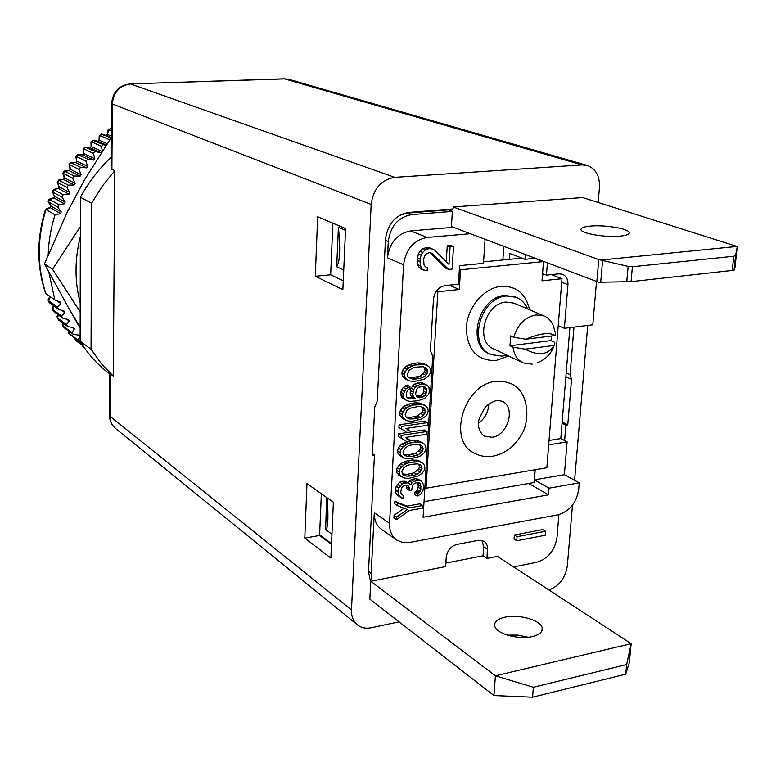 <?xml version="1.0" encoding="UTF-8"?>
<svg xmlns="http://www.w3.org/2000/svg" width="776" height="776" viewBox="0 0 776 776"><rect width="100%" height="100%" fill="white"/><g stroke="black" fill="none" stroke-linecap="round" stroke-linejoin="round"><path stroke-width="1.16" d="M548.68 444.842L567.111 441.864L560.805 438.576L549.03 440.458M488.764 404.044C488.405 412.046 485 418.419 478.559 423.172M502.867 259.979L503.818 246.419M560.805 438.576L569.904 327.608M450.371 209.151L450.284 210.636M399.611 215.35L407.526 213.07L448.218 209.879L452.36 211.402L451.37 227.484L410.669 230.909C397.341 233.547 389.6 242.519 387.457 257.816L388.291 241.549C390.444 226.175 398.204 217.202 411.571 214.612L452.36 211.402M445.86 563.075L483.031 555.82L483.671 546.731L481.983 540.319M534.994 469.771L533.995 482.556L424.035 501.655M424.879 487.474L426.063 488.22L546.847 467.753L561.979 278.71L551.445 274.617M545.276 274.675L542.453 274.966M521.928 258.136L483.564 261.842M426.063 488.22L437.858 291.757L436.345 291.087M509.997 345.766L550.97 340.606L554.074 341.983L554.83 343.399L554.2 345.427C548.098 355.001 538.389 356.242 525.061 349.151L513.052 347.173L509.997 345.766L510.715 335.872L513.77 337.259C517.64 324.523 525.042 317.074 535.973 314.91L544.102 315.958C548.457 317.82 551.571 321.186 553.472 326.075L555.373 332.943L554.986 335.571C549.893 332.021 540.174 333.224 525.808 339.209L554.986 335.571M550.97 340.606L551.746 335.979M544.102 315.958L513.964 303.135L505.942 302.068C484.806 303.203 474.776 341.789 493.643 348.919L523.208 362.916L532.21 364.177M513.052 347.173C514.032 354.807 517.417 360.054 523.208 362.916M515.788 297.111L504.933 295.394C478.559 296.733 465.969 344.874 489.452 353.856L490.868 354.535C467.375 345.553 479.975 297.344 506.379 296.005L516.273 297.305C521.433 299.468 525.226 303.358 527.651 308.964M506.689 355.098L502.091 356.165L490.868 354.535M437.858 291.757L459.285 289.506L449.294 285.17M561.979 278.71L542.007 280.815L543.481 261.599L460.537 269.776L459.285 289.506M460.537 269.776L459.353 269.282M543.481 261.599L534.916 258.34M513.77 337.259L525.808 339.209M525.061 349.151L554.2 345.427M493.478 456.075C504.575 453.679 513.567 447.131 520.434 436.432C530.842 422.086 529.271 390.726 510.521 383.451L503.527 381.326L495.912 381.326C464.096 383.858 447.083 440.37 474.058 453.029C479.684 456.113 485.825 457.18 492.479 456.24M600.634 260.076L736.957 246.438L582.708 197.57L453.194 206.959L598.752 259.582L628.153 266.401L632.411 266.75L733.747 256.264L735.638 255.314L737.19 247.146L734.959 267.817L734.028 270.252L631.053 281.659L598.723 282.28L470.353 233.702L427.11 237.456C413.637 240.172 405.79 249.29 403.578 264.81L387.457 257.816M620.16 236.146C606.211 237.631 582.213 233.76 581.069 229.929C580.419 228.037 583.503 226.767 590.332 226.097C604.135 224.691 627.755 228.425 629.161 232.315C629.87 234.168 626.872 235.448 620.16 236.146M109.794 373.595L110.464 373.974L110.173 416.44L351.489 609.946C351.295 616.416 353.303 621.411 357.513 624.923C361.354 627.862 365.942 628.803 371.277 627.745L399.077 621.867M351.489 609.946L371.18 204.427L112.355 103.965L111.899 169.275L111.22 167.597M598.18 202.458L599.46 187.414C599.877 175.9 595.745 168.567 587.083 165.404L582.068 164.919L394.751 177.335C381.171 179.789 373.314 188.82 371.18 204.427M549.01 590.041C559.37 585.783 565.481 577.703 567.334 565.791L572.484 505.137M574.599 480.286L587.742 325.425M564.618 440.555L565.888 425.141L562.067 423.201M562.163 422.008L567.77 424.85L565.888 425.141M567.77 424.85L571.543 379.367L570.059 374.624L573.988 327.113M453.194 206.959L453.068 208.938L408.768 212.401C395.391 214.971 387.641 223.944 385.497 239.309L377.204 401.347L374.779 406.964L372.325 455.308L374.469 454.969L372.412 453.669M370.705 582.388L368.493 571.757L374.469 454.969M113.286 376.079L101.268 363.605L91.054 349.239L91.607 203.263L102.238 186.201L114.819 170.652L113.286 376.079L110.464 373.974M109.794 374.013C98.018 365.215 88.124 354.293 80.122 341.236L91.054 349.239M330.886 558.099L333.379 502.237L306.976 483.584L304.793 538.117L330.886 558.099M566.189 372.82L570.059 374.624M114.819 170.652L111.899 169.275M315.289 276.275L342.866 289.661L345.592 228.571L317.665 216.776L315.289 276.275L330.673 274.801L343.264 280.796M321.351 493.74L319.586 535.469L331.498 544.422M304.793 538.117L319.586 535.469M332.865 223.197L330.673 274.801M451.428 226.524L470.353 233.702M737.19 247.146L736.957 246.438M418.798 464.32L419.438 466.686L418.768 468.976L414.248 472.759L407.157 474.359L402.482 473.903M419.845 444.755L420.573 447.257L419.903 449.556L415.373 453.339L408.263 454.901L403.685 454.445M421.843 407.041L422.774 409.815L422.095 412.134L417.546 415.907L410.397 417.391L405.984 416.954M423.153 386.419L424.045 388.213L423.23 392.801L420.359 395.43L416.576 396.274M423.977 367.019L425.112 370.084L424.423 372.431L419.845 376.185L412.657 377.592L408.438 377.175M485.078 239.299L483.467 263.345L459.586 265.664L458.412 284.229L445.017 285.616C438.43 287.042 434.579 291.553 433.474 299.138L430.408 350.723L432.736 356.31L423.095 517.262L548.516 494.836L549.059 488.182L534.402 479.859L564.385 474.679L567.111 441.864M368.513 571.417L371.17 573.406L374.294 512.752L389.552 523.267C389.319 530.774 391.754 536.391 396.856 540.106L402.754 542.521L409.476 542.482L557.915 514.827C569.516 511.374 576.442 502.906 578.702 489.443L579.265 482.847L549.059 488.182M389.552 523.267L403.578 264.81M429.768 252.52L445.87 268.234L448.673 269.408L452.117 269.078L453.524 246.525L450.701 245.41L447.248 245.72L446.268 261.706M447.248 245.72L450.07 246.846L448.984 264.412L434.647 250.124L429.836 247.913L427.072 247.534L422.823 248.553L419.874 251.337L418.322 253.995L417.255 260.377L417.711 264.723L418.972 267.109L421.64 269.35L427.169 270.892L427.353 267.749L425.316 266.692L424.026 264.936L423.647 259.32L424.53 256.09L426.053 254.062L429.632 252.472L432.358 253.48L448.673 269.408M422.551 505.554L419.913 503.828L406.973 506.088L394.848 501.257L394.703 503.886L397.312 505.622L407.342 509.512L396.672 517.02L396.526 519.648L409.437 510.443L422.396 508.164L422.551 505.554L409.592 507.824L397.457 502.984L397.312 505.622M404.063 508.241L394.082 515.254L393.936 517.873L396.526 519.648M421.339 481.091L418.167 480.315L413.802 481.479L412.114 482.633L410.902 485.01L407.788 482.915L404.529 483.021L402.317 483.826L398.835 487.91L398.059 491.974L398.437 494.972L401.531 497.93L403.685 497.998L403.811 495.796L401.202 494.07L400.775 491.955L401.551 487.891L402.715 486.387L405.499 485.048L407.633 485.563L408.671 486.261L409.612 488.715L409.515 490.48L411.687 490.112L412.483 485.621L413.647 484.117L415.868 482.876L419.098 482.769L420.621 484.253L420.873 488.987L419.612 492.236L417.372 493.914L417.245 496.106L420.563 494.244L422.901 490.81L423.754 485.466L422.338 482.226L418.681 479.423L415.519 478.647L411.154 479.801L409.476 480.955L408.467 482.944M409.369 483.526L405.15 481.236L401.9 481.333L399.698 482.139L396.216 486.212L395.45 490.267L395.828 493.255L396.827 494.826L401.531 497.93M406.294 485.243L406.876 488.783L409.515 490.48M417.934 482.526L418.225 487.299L416.964 490.539L414.733 492.217L414.597 494.399L417.245 496.106M421.378 462.321L418.71 460.692L412.298 459.964L407.39 460.75L400.726 463.573L397.234 467.647L396.546 470.392L396.943 472.962L400.038 475.96L404.81 478.161L409.127 478.326L418.429 475.911L422.348 473.088L424.103 470.615L424.802 467.889L424.423 465.328L422.93 463.388L419.253 461.788L410.038 462.38L405.605 463.97L401.638 466.812L399.863 469.305L399.165 472.06L399.572 474.631L402.666 477.638M422.532 442.805L417.73 440.661L413.424 440.438L408.506 441.195L401.813 443.988L398.321 448.072L397.622 450.827L398.02 453.417L401.124 456.463L405.906 458.635L410.242 458.829L419.564 456.472L423.502 453.65L425.258 451.176L425.966 448.431L425.578 445.851L424.084 443.882L420.398 442.242L411.154 442.786L406.711 444.357L402.734 447.189L400.959 449.682L400.251 452.447L400.659 455.046L403.762 458.092M426.975 431.524L424.288 429.972L398.554 433.832L398.408 436.519L404.762 440.215L409.165 439.546L405.47 437.441L426.81 434.201L426.975 431.524L401.202 435.414L401.046 438.11M409.165 439.546L405.567 437.421M427.508 422.59L424.811 421.058L399.048 424.85L398.903 427.547L405.266 431.233L409.68 430.573L405.974 428.459L427.343 425.277L427.508 422.59L401.696 426.412L401.551 429.109M409.68 430.573L406.023 428.449M424.753 405.179L419.923 403.093L415.587 402.812L410.64 403.51L403.918 406.246L400.397 410.339L399.688 413.123L400.096 415.752L403.21 418.885L408.03 420.999L412.386 421.261L421.766 418.991L425.723 416.188L427.498 413.705L428.197 410.931L427.818 408.321L426.315 406.304L422.61 404.597L413.317 405.014L408.845 406.546L404.839 409.359L403.054 411.862L402.346 414.656L402.754 417.294L405.867 420.427M427.547 385.517L422.736 383.916L419.981 384.295L415.432 387.166L413.647 389.659L412.832 394.286L413.259 396.478L415.305 398.893L409.282 398.835L406.634 396.943L406.314 392.928L408.127 389.959L409.844 388.825L409.97 386.545L405.984 388.902L403.51 393.762L403.83 397.787L405.373 399.824L407.516 400.882L410.232 401.405L417.934 400.775L424.598 398.495L428.643 394.344L429.332 392.006L429.05 387.563L427.547 385.517L422.716 383.005L420.029 382.471L414.471 384.11L410.96 388.194L410.145 392.801L410.572 394.994L412.619 397.399L407.022 397.399M409.97 386.545L407.293 385.08L403.307 387.428L401.522 389.93L400.833 392.278L401.163 396.293L402.705 398.33L405.373 399.824M427.11 365.263L422.241 363.226L417.886 362.877L412.9 363.517L406.139 366.194L402.599 370.298L401.89 373.11L402.298 375.788L405.431 378.998L410.281 381.074L414.665 381.394L424.103 379.221L428.08 376.438L429.865 373.945L430.573 371.151L430.185 368.484L428.672 366.418L424.957 364.633L415.606 364.924L411.115 366.418L407.08 369.211L405.285 371.723L404.568 374.556L404.975 377.233L408.108 380.453M596.511 281.63L592.806 324.814L564.394 328.287L558.225 325.639M547.39 262.977L546.45 275.131L558.962 273.841L562.455 274.267C566.315 275.984 568.139 279.467 567.935 284.705L564.394 328.287M535.149 258.321L524.993 259.31L509.861 253.5L509.444 259.339M525.342 254.596L524.993 259.31M418.972 267.109L424.394 270.543M417.711 264.723L420.476 265.906L421.737 268.292M417.255 260.377L420.02 261.541L420.476 265.906M417.401 257.845L420.165 259.009L420.02 261.541M418.322 253.995L421.087 255.149L420.165 259.009M419.874 251.337L422.639 252.481L421.087 255.149M422.823 248.553L425.597 249.688L422.639 252.481M425.665 247.66L428.449 248.805L425.597 249.688M427.072 247.534L429.855 248.669L428.449 248.805M432.62 249.047L429.855 248.669M453.524 246.525L450.07 246.846M394.848 501.257L397.457 502.984M406.973 506.088L409.592 507.824M394.082 515.254L396.672 517.02M409.796 476.027L406.546 476.125L403.365 474.893L402.337 473.738L401.92 471.614L403.762 467.792L407.148 465.484L410.455 464.514L417.517 463.815L420.679 465.057L422.095 468.326L420.262 472.118L416.906 474.417L413.618 475.397L409.796 476.027L407.157 474.359M410.911 456.521L407.652 456.598L404.461 455.328L403.433 454.164L403.006 452.02L404.859 448.188L408.263 445.89L411.581 444.929L418.662 444.279L421.824 445.56L423.25 448.858L421.407 452.66L418.041 454.949L414.743 455.91L410.911 456.521L408.263 454.901M413.065 418.924L409.786 418.962L406.575 417.634L405.547 416.44L405.12 414.258L406.983 410.397L410.407 408.118L417.595 406.643L420.864 406.634L424.045 407.963L425.471 411.329L423.618 415.16L420.233 417.44L416.916 418.361L413.065 418.924L410.397 417.391M418.72 387.166L423.677 386.496L425.267 387.175L426.751 389.668L425.937 394.276L424.763 395.779L421.387 397.593L418.118 397.603L415.567 394.353L416.382 389.736L418.72 387.166M415.354 379.037L412.056 379.018L408.826 377.631L407.788 376.409L407.361 374.187L409.233 370.307L412.677 368.037L416.033 367.145L423.192 366.679L426.393 368.076L427.828 371.51L425.966 375.371L422.551 377.621L419.224 378.523L415.354 379.037L412.657 377.592M417.119 478.811L419.767 480.48M414.733 492.217L417.372 493.914M415.839 491.596L418.477 493.293M416.964 490.539L419.612 492.236M417.556 489.578L420.204 491.266M418.225 487.299L420.873 488.987M418.38 484.68L421.029 486.358M417.963 482.575L420.621 484.253M418.982 482.74L420.126 483.467M406.983 487.027L409.612 488.715M407.555 485.543L408.671 486.261M401.27 494.137L403.811 495.796M396.827 494.826L399.436 496.543M395.828 493.255L398.437 494.972M395.45 490.267L398.059 491.974M395.498 489.394L398.117 491.092M396.216 486.212L398.835 487.91M397.409 484.272L400.028 485.96M399.698 482.139L402.317 483.826M401.9 481.333L404.529 483.021M402.996 481.159L405.625 482.837M405.15 481.236L407.788 482.915M409.476 480.955L412.114 482.633M411.154 479.801L413.802 481.479M413.356 479.005L415.994 480.674M415.519 478.647L418.167 480.315M398.466 474.902L401.095 476.58M396.943 472.962L399.572 474.631M396.546 470.392L399.165 472.06M397.234 467.647L399.863 469.305M399.01 465.163L401.638 466.812M400.726 463.573L403.365 465.212M402.967 462.331L405.605 463.97M404.635 461.623L407.274 463.262M407.39 460.75L410.038 462.38M412.298 459.964L414.956 461.594M414.995 459.974L417.653 461.604M416.596 460.158L419.253 461.788M403.918 474.456L406.546 476.125M410.97 473.738L413.618 475.397M414.248 472.759L416.906 474.417M417.604 470.469L420.262 472.118M418.768 468.976L421.426 470.625M419.438 466.686L422.095 468.326M419.021 464.572L421.688 466.211M399.553 455.386L402.181 457.015M398.02 453.417L400.659 455.046M397.622 450.827L400.251 452.447M398.321 448.072L400.959 449.682M400.096 445.579L402.734 447.189M401.813 443.988L404.461 445.589M404.063 442.756L406.711 444.357M405.732 442.058L408.389 443.649M408.506 441.195L411.154 442.786M413.424 440.438L416.091 442.029M416.12 440.467L418.788 442.048M417.73 440.661L420.398 442.242M405.014 454.969L407.652 456.598M412.085 454.3L414.743 455.91M415.373 453.339L418.041 454.949M418.739 451.06L421.407 452.66M419.903 449.556L422.571 451.157M420.573 447.257L423.25 448.858M420.165 445.123L422.833 446.724M398.554 433.832L401.202 435.414M399.048 424.85L401.696 426.412M401.628 417.769L404.286 419.312M400.096 415.752L402.754 417.294M399.688 413.123L402.346 414.656M400.397 410.339L403.054 411.862M402.181 407.837L404.839 409.359M403.918 406.246L406.585 407.759M406.178 405.033L408.845 406.546M407.856 404.345L410.533 405.858M410.64 403.51L413.317 405.014M415.587 402.812L418.274 404.315M418.303 402.87L420.99 404.374M419.923 403.093L422.61 404.597M407.119 417.42L409.786 418.962M414.238 416.828L416.916 418.361M417.546 415.907L420.233 417.44M420.931 413.637L423.618 415.16M422.095 412.134L424.792 413.656M422.774 409.815L425.471 411.329M422.357 407.652L425.054 409.156M414.471 384.11L417.168 385.575M412.745 385.701L415.432 387.166M417.284 382.84L419.981 384.295M420.029 382.471L422.736 383.916M422.716 383.005L425.432 384.459M401.163 396.293L403.83 397.787M400.736 394.092L403.404 395.585M400.833 392.278L403.51 393.762M401.522 389.93L404.189 391.405M403.307 387.428L405.984 388.902M405.605 385.759L408.283 387.224M407.313 397.729L409.282 398.835M408.234 397.564L410.911 399.058M411.522 397.555L414.209 399.048M412.619 397.399L415.305 398.893M410.572 394.994L413.259 396.478M410.145 392.801L412.832 394.286M410.281 390.532L412.958 392.016M410.96 388.194L413.647 389.659M417.051 396.342L419.738 397.826M418.691 396.109L421.387 397.593M420.359 395.43L423.065 396.914M422.057 394.305L424.763 395.779M423.23 392.801L425.937 394.276M423.861 391.366L426.567 392.84M424.045 388.213L426.751 389.668M423.58 386.923L426.286 388.388M403.84 377.854L406.517 379.299M402.298 375.788L404.975 377.233M401.89 373.11L404.568 374.556M402.599 370.298L405.285 371.723M404.393 367.785L407.08 369.211M406.139 366.194L408.836 367.62M408.418 365.001L411.115 366.418M410.106 364.322L412.803 365.738M412.9 363.517L415.606 364.924M417.886 362.877L420.592 364.284M420.611 362.984L423.327 364.39M422.241 363.226L424.957 364.633M409.359 377.572L412.056 379.018M416.518 377.078L419.224 378.523M419.845 376.185L422.551 377.621M423.25 373.935L425.966 375.371M424.423 372.431L427.149 373.857M425.112 370.084L427.828 371.51M424.695 367.882L427.411 369.298M546.45 275.131L542.56 273.618M558.895 514.614L557.013 537.361C554.85 550.427 548.06 558.739 536.653 562.28L513.596 566.926M579.265 482.847L564.385 474.679M345.514 230.356L338.414 227.339C340.548 248.698 339.975 261.822 336.697 266.731L338.414 227.339M343.739 270.009L336.697 266.731M327.268 497.92C328.529 518.387 327.986 528.922 325.629 529.523L326.667 497.494M396.856 540.106L381.588 529.407C376.515 525.721 374.09 520.172 374.294 512.752M371.17 573.406L372.092 581.011L445.637 566.558L446.229 557.323C447.267 550.533 450.837 546.226 456.918 544.413L478.637 540.28L484.127 541.202L486.29 543.375L487.483 546.45L486.988 558.429L497.435 556.373L631.169 643.682L629.336 662.626L625.728 674.189L626.659 664.537L631.169 643.682L495.408 675.809L533.364 687.264L626.659 664.537M545.518 531.24L542.773 529.581L514.352 534.994L514.052 539.048L516.748 540.746L545.188 535.265L545.518 531.24L517.058 536.682L516.748 540.746M514.352 534.994L517.058 536.682M486.988 558.429L483.031 555.82M370.763 581.273L495.408 675.809L493.943 695.558L369.842 599.15L370.763 581.273L372.092 581.011M434.822 568.682L438.44 567.974M504.807 617.23C497.581 618.957 494.215 621.818 494.7 625.825C495.534 633.526 518.3 640.122 532.365 636.562C539.465 634.778 542.744 631.926 542.201 628.007C541.153 620.208 518.737 613.845 504.807 617.23M528.184 637.241L517.776 635.098L507.223 635.117M533.364 687.264L532.569 697.197L625.728 674.189M493.943 695.558L532.569 697.197M535.188 469.732L534.402 479.859M548.516 494.836L528.698 483.467M80.122 341.236L80.413 197.288L91.607 203.263M80.413 197.288C88.658 182.137 98.95 168.731 111.288 157.091M80.151 328.209L68.792 308.247L80.151 327.2M68.792 308.247L44.445 263.937L67.793 210.994L84.303 180.226L111.424 137.42M68.802 209.316L83.459 182.001M102.335 150.99L101.365 146.257L103.392 144.617L106.04 145.384M48.209 254.567C48.597 241.181 50.877 227.94 55.047 214.855L60.625 213.633L61.236 211.896L57.763 207.144L58.733 204.66L64.437 203.768L65.174 202.08L62.012 197.143L63.176 194.737L68.967 194.194L69.821 192.564L66.998 187.482L68.327 185.163L74.176 184.979L75.156 183.408L72.663 178.199L74.156 175.987L80.044 176.171L81.131 174.678L78.977 169.381L80.626 167.296L86.514 167.839L87.698 166.442L85.903 161.078L87.698 159.129L93.547 160.05L94.827 158.75L93.382 153.357L95.302 151.553L101.161 152.785M80.432 341.75L77.969 339.956L80.112 336.386L79.074 335.135L73.342 334.417L71.896 332.535L74.38 328.985L73.439 327.637L67.725 326.56L66.435 324.543L69.248 321.031L68.414 319.596L62.749 318.16L61.624 316.016L64.757 312.582L64.049 311.06L58.452 309.265L57.502 307.015L60.955 303.678L60.363 302.087L54.863 299.943L48.898 272.444M57.502 307.015L48.539 300.681L48.665 298.576M58.452 309.265L49.063 302.368M61.624 316.016L52.642 309.585L52.71 307.296M62.749 318.16L53.36 311.234M66.435 324.543L57.414 318.024L57.405 315.58M67.725 326.56L58.685 320.022L57.123 317.733M71.896 332.535L62.584 325.707L62.711 323.379M73.342 334.417L64.263 327.802L62.584 325.707M77.969 339.956L68.666 333.127L68.327 331.585M79.55 341.692L70.073 334.621M82.799 345.436L75.311 339.927L74.836 338.317M83.216 346.057L76.921 341.392M83.992 347.202L81.916 345.097M111.482 128.903L110.153 128.709M111.472 131.096L108.776 129.951L107.418 134.588M111.046 137.982L101.375 134.161M109.785 139.826L100.056 135.577L99.018 140.349M103.392 144.617L92.974 140.31M101.365 146.257L91.723 141.921L91.083 146.664M95.302 151.553L85.011 147.13M93.382 153.357L83.837 148.914L83.585 153.609L83.236 148.788L85.729 147.139L90.113 147.799L91.151 146.567M87.698 159.129L77.532 154.569M85.903 161.078L76.446 156.539L76.572 161.146M80.626 167.296L70.597 162.572M78.977 169.381L69.607 164.725L70.412 169.304L69.093 170.671L64.253 171.098M74.156 175.987L64.35 171.05M72.663 178.199L63.36 173.436L64.524 177.898L63.283 179.334M68.327 185.163L58.549 180.061L57.259 182.311L59.267 186.919L58.161 188.393L53.476 189.48L52.361 191.817L54.436 196.124M66.998 187.482L57.763 182.583L59.073 180.304L63.554 179.44L58.559 180.071M63.176 194.737L53.486 189.48M62.012 197.143L52.846 192.138L53.99 189.751L58.161 188.393M54.863 299.943L45.541 293.25C36.617 266.236 36.608 238.242 45.512 209.258L45.629 209.171M55.047 214.855L45.512 209.258M58.733 204.66L49.179 199.199M57.763 207.144L48.655 202.002L50.818 205.97L49.984 207.464M64.757 312.582L61.42 310.216M107.796 130.678L108.145 129.873L110.968 128.68M99.202 136.139L102.17 134.132L106.196 135.48M90.976 142.299L93.741 140.301L97.766 141.271M75.835 156.606L78.211 154.608L82.663 154.89L83.624 153.541M69.035 164.657L71.227 162.669L75.728 162.572L76.601 161.107L75.806 156.432M62.827 173.242L63.36 173.436L64.835 171.254L69.093 170.671M52.38 191.788L54.446 196.144L53.961 197.967L49.615 199.548L48.655 202.002L48.209 201.585M60.625 213.633L49.974 207.502L45.503 209.219M61.236 211.896L50.818 205.97L50.217 207.677L45.978 209.617C37.044 238.698 37.025 266.721 45.92 293.687M60.955 303.678L56.522 300.584M69.248 321.031L66.581 319.13M74.38 328.985L72.178 327.394M80.112 336.386L78.25 335.038M111.434 136.149L107.816 134.588L106.331 135.528L111.259 137.662M107.166 143.696L99.444 140.262L98.018 141.329L106.283 145.015M102.034 151.446L91.461 146.625L90.113 147.799L101.103 152.843M94.827 158.75L83.934 153.609L82.663 154.89L93.547 160.05M87.698 166.442L76.892 161.185L75.728 162.572L86.514 167.839M81.131 174.678L70.412 169.304L69.336 170.769L80.044 176.171M75.156 183.408L64.524 177.898L63.554 179.44L74.176 184.979M69.821 192.564L59.267 186.919L58.423 188.529L68.967 194.194M65.174 202.08L54.689 196.299L53.961 197.967L64.437 203.768M44.445 263.937L52.545 269.262L80.18 311.904M80.355 226.602L52.545 269.262M80.335 236.564C74.642 259.407 74.593 281.513 80.2 302.892M529.581 309.779C525.818 293.648 516.341 285.83 501.141 286.315C483.991 287.935 467.443 307.374 466.289 327.472C466.977 349.763 476.852 360.791 495.912 360.568L508.571 355.99M497.154 400.406L502.14 401.221C516.108 407.196 508.018 435.656 491.965 437.286L483.914 436.025C478.724 431.146 477.211 425.238 479.393 418.293L484.466 408.302C486.736 405.179 490.665 402.589 496.252 400.532M109.794 373.547L109.513 415.48L110.173 416.44C110.231 421.523 112.064 425.558 115.663 428.556L357.513 624.923M115.663 428.556C111.676 425.219 109.62 420.854 109.513 415.48L109.513 415.141M596.851 281.766L598.752 259.582M600.711 282.289L602.583 260.649M628.153 266.401L626.746 281.901M632.411 266.75L631.053 281.659M732.205 270.669L733.747 256.264M734.028 270.252L735.638 255.314M385.439 240.356L388.291 241.549M407.526 213.07L411.571 214.612M427.11 237.456L410.669 230.909M561.698 282.26L567.935 284.705M319.615 534.712L331.527 543.656M483.671 546.731L487.629 549.311M565.879 376.709L571.543 379.367M50.488 296.878L48.539 300.681L49.48 302.912M54.087 306.171L52.642 309.585L53.748 311.709M58.423 315.056L57.414 318.024L58.685 320.022M63.477 323.485L62.837 325.939L64.263 327.802M69.2 331.4L68.851 333.282L70.422 334.999M75.573 338.772L75.437 340.024L77.125 341.585M82.518 346.115L84.07 347.308L82.537 345.562M394.751 177.335L130.562 83.983C119.62 85.515 113.558 92.179 112.355 103.965L111.657 103.489L111.21 168.188M582.068 164.919L284.307 78.812L289.06 79.385L284.821 78.89L130.116 83.895C118.932 85.389 112.782 91.917 111.657 103.489M130.116 83.895L284.065 78.812M514.818 296.694L516.273 297.305M537.079 362.867C545.518 359.676 551.251 353.827 554.268 345.349M629.161 232.315L629.045 233.605M331.953 534.198L325.716 529.581M541.987 630.645L542.201 628.007M53.563 305.802L52.283 308.053M48.18 300.283L49.121 302.514M52.302 309.236L53.428 311.36M68.666 333.127L70.247 334.854M75.311 339.927L77.028 341.498M110.328 128.612L108.145 129.873M101.52 134.054L99.435 135.49M93.101 140.204L91.112 141.804M85.108 147.033L83.236 148.788M77.61 154.482L75.864 156.383M70.655 162.504L69.045 164.531M64.282 171.05L62.827 173.203L64.243 177.782M53.709 197.793L49.111 199.219L48.18 201.644M50.595 205.815L48.209 201.692M50.013 296.548L48.219 299.245M57.851 314.639L57.007 316.404M62.846 323.029L62.371 324.261M106.273 135.509L102.063 134.093M107.495 134.539L106.079 135.441M107.35 134.626L107.845 130.203M97.912 141.29L93.518 140.214M99.124 140.223L97.747 141.242M99.027 140.301L99.221 135.742M89.958 147.741L85.408 147.023M91.083 146.635L90.967 141.989M82.469 154.822L77.813 154.472M75.495 162.485L70.771 162.494M70.112 169.216L69.016 164.551M59.015 186.774L57.249 182.302M289.06 79.385L587.083 165.404"/></g></svg>
